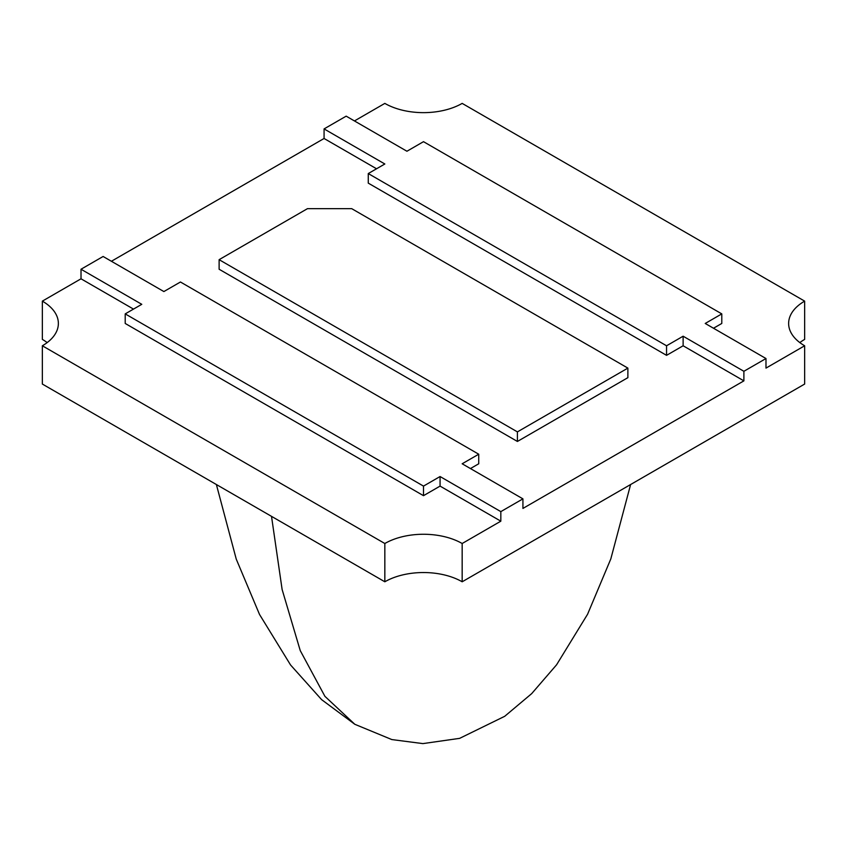 <?xml version="1.0" encoding="UTF-8"?>
<svg xmlns="http://www.w3.org/2000/svg" width="847" height="847" viewBox="0 0 847 847"><rect width="100%" height="100%" fill="white"/><g stroke="black" fill="none" stroke-linecap="round" stroke-linejoin="round"><path stroke-width="1.27" d="M799.822 342.59A54.684 31.572 180 0 1 804.65 339.403L804.65 301.13L462.166 103.398A54.684 31.572 180 0 1 384.834 103.398L354.448 120.941M133.498 309.102L81.016 278.801L42.35 301.13L42.35 339.403A54.684 31.572 180 0 1 47.178 342.59M42.35 301.13A54.684 31.572 180 0 1 58.369 323.459A54.684 31.572 180 0 1 42.35 345.777L42.35 384.051L384.834 581.783A54.684 31.572 180 0 1 462.166 581.783L804.65 384.051L804.65 345.777A54.684 31.572 180 0 1 788.631 323.459A54.684 31.572 180 0 1 804.65 301.13M462.166 581.783L462.166 543.509L500.831 521.18L500.831 511.62L522.927 498.862L462.166 463.775L478.735 454.214L180.443 281.998L163.873 291.559L103.112 256.482L81.016 269.24L141.777 304.317L125.208 313.888L423.5 486.104L440.069 476.533L500.831 511.62M111.402 261.268L324.073 138.485L324.073 128.913L384.834 163.99L368.265 173.561L666.557 345.777L683.127 336.206L743.888 371.293L743.888 380.864L522.927 508.433L522.927 498.862M743.888 371.293L765.984 358.535L705.223 323.459L721.792 313.888L423.5 141.671L406.931 151.242L346.169 116.155L324.073 128.913M804.65 345.777L765.984 368.106L765.984 358.535M368.265 173.561L368.265 183.132L666.557 355.348L683.127 345.777L683.127 336.206M743.888 380.864L683.127 345.777M470.456 468.56L478.735 463.775L478.735 454.214M324.073 138.485L376.544 168.775M219.119 259.669L219.119 269.24L517.411 441.456L627.881 377.667L627.881 368.106L351.685 208.648L307.493 208.648L219.119 259.669L517.411 431.885L627.881 368.106M713.502 328.234L721.792 323.459L721.792 313.888M125.208 313.888L125.208 323.459L423.5 495.675L440.069 486.104L440.069 476.533M500.831 521.18L440.069 486.104M42.35 345.777L384.834 543.509A54.684 31.572 180 0 1 462.166 543.509M81.016 278.801L81.016 269.24M666.557 355.348L666.557 345.777M517.411 441.456L517.411 431.885M423.5 495.675L423.5 486.104M384.834 581.783L384.834 543.509M271.516 516.363L282.125 589.533L300.251 650.612L324.92 696.34L354.819 724.291L321.627 699.654L290.563 664.98L259.531 614.477L236.26 559.147L216.377 484.526M354.819 724.291L391.822 739.569L422.907 743.602L459.646 738.351L504.717 716.297L531.683 693.629L556.585 664.789L587.574 614.255L610.814 558.914L630.613 484.526"/></g></svg>
